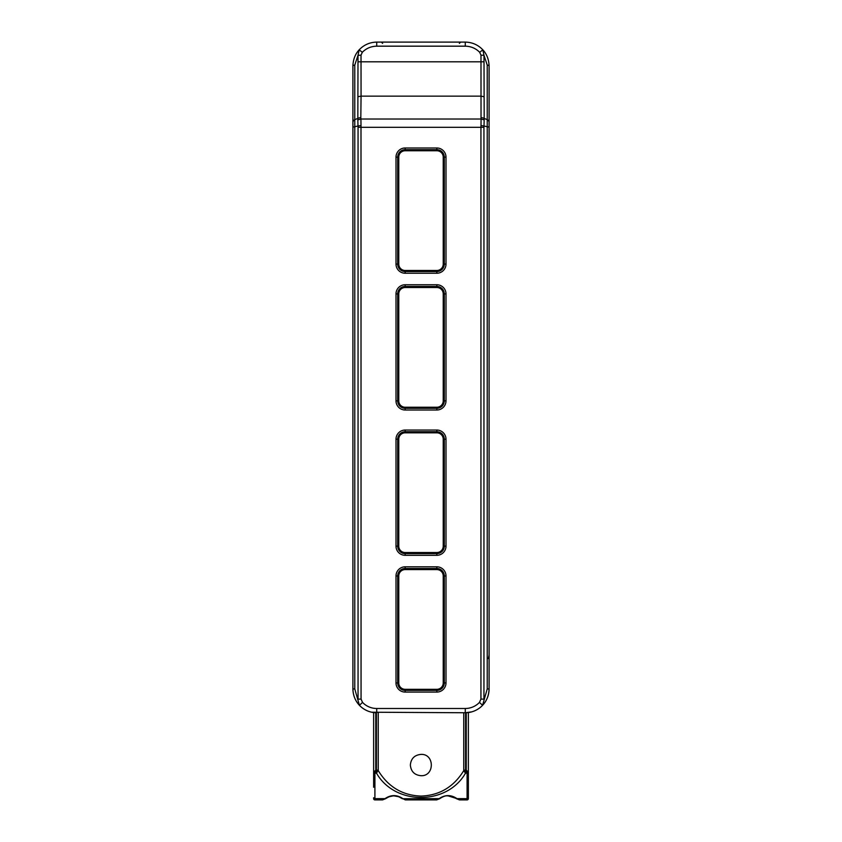 <?xml version="1.0" encoding="UTF-8"?>
<svg xmlns="http://www.w3.org/2000/svg" width="842" height="842" viewBox="0 0 842 842"><rect width="100%" height="100%" fill="white"/><g stroke="black" fill="none" stroke-linecap="round" stroke-linejoin="round"><path stroke-width="1.26" d="M410.349 765.041L410.349 765.041C410.98 758.579 414.527 755.021 421 754.39C434.746 753.737 434.746 776.356 421 775.703C414.527 775.072 410.98 771.514 410.349 765.041M376.469 771.293L376.49 773.145L378.247 770.135L376.427 770.135L376.469 771.293A2.126 0.568 -9.7 0 0 378.3 770.714C388.33 786.975 402.571 795.437 421 796.079C439.429 795.437 453.67 786.975 463.7 770.714L465.51 773.145L465.573 770.135L463.753 770.135L463.7 770.714A2.126 0.568 9.7 0 0 465.531 771.293M373.637 712.574L373.637 787.249M434.367 799.047L433.514 799.9L436.682 799.9L439.114 798.648L436.682 799.9L405.318 799.9L402.886 798.648C396.919 794.595 390.951 794.595 384.994 798.648L374.911 798.648A1.274 0.905 180 0 1 373.637 797.742L373.637 798.626A1.274 1.274 0 0 0 374.911 799.9A1.274 1.274 0 0 1 373.637 798.626A1.274 1.274 0 0 0 374.911 799.9L382.552 799.9L374.911 799.9L374.911 773.145A1.274 0.905 180 0 1 373.637 772.24A1.274 0.895 -0 0 0 374.911 773.114L375.764 770.135L373.637 772.219M440.313 798.227L439.64 798.721C442.987 796.49 445.765 795.522 447.976 795.827L457.006 798.648C451.049 794.595 445.081 794.595 439.114 798.648L402.36 798.721C396.74 794.953 391.13 794.953 385.51 798.721L388.888 796.795L393.435 795.837M456.501 798.732L459.448 799.9L457.006 798.648L467.089 798.648L467.089 799.9L459.448 799.9L462.616 799.9L461.763 799.047M459.448 799.9L467.089 799.9A1.274 1.274 0 0 0 468.363 798.626L468.363 772.24L466.236 770.135L467.089 773.114A1.274 0.895 0 0 0 468.363 772.219L468.363 712.574M468.363 785.144L468.363 797.742A1.274 0.905 0 0 1 467.089 798.648L467.089 773.145L465.51 773.145C446.976 805.573 395.024 805.573 376.49 773.145L374.911 773.114M489.097 654.96L488.413 658.612M380.237 799.047L379.384 799.9L382.552 799.9L385.51 798.721L382.552 799.9M439.64 798.721L436.682 799.9L405.318 799.9L408.486 799.9L407.633 799.047M353.124 692.145L352.903 688.935C352.998 695.229 355.177 700.691 359.439 705.322A23.818 23.818 0 0 0 376.721 712.753L376.679 712.753M468.363 772.24L468.363 772.219A1.274 0.905 180 0 1 467.089 773.145L467.089 773.114M469.762 712.353L465.279 712.753A23.818 23.818 0 0 0 482.561 705.322C486.823 700.691 489.002 695.229 489.097 688.935L488.865 692.145M470.141 712.279L471.383 711.974M489.097 122.437A6.389 3.989 180 0 0 487.223 119.606L487.223 688.935L482.561 705.322L479.466 702.386A19.555 19.555 0 0 1 465.279 708.49L376.721 708.49L376.721 712.753L371.554 712.216L465.279 712.753A23.818 23.818 0 0 0 482.561 705.322C486.676 700.997 488.855 695.534 489.097 688.935L489.097 65.918C488.834 59.35 486.739 53.983 482.834 49.825C478.056 44.826 472.204 42.258 465.279 42.1L376.721 42.1C369.796 42.258 363.944 44.826 359.166 49.825L358.008 55.319L357.829 119.869L360.965 119.027L360.818 117.722A4.263 2.642 -179.1 0 0 357.808 118.469L354.777 119.606A6.389 3.989 180 0 0 352.903 122.437L352.903 688.935L354.777 688.935L354.777 65.076L358.008 55.319L361.018 55.151L362.313 52.299L359.166 49.825C355.261 53.983 353.166 59.35 352.903 65.918L352.903 122.437M483.95 127.31L484.013 126.005L481.003 125.574L480.94 127.31L483.95 127.31L483.95 699.102L480.94 699.102L479.466 702.386M362.313 52.299C366.238 48.341 371.038 46.299 376.721 46.173L465.279 46.173C470.962 46.299 475.762 48.341 479.687 52.299L480.982 55.151L481.035 119.027L484.171 119.869L484.013 126.005L489.097 127.142M396.003 157.138L396.003 264.083A9.167 9.167 0 0 0 405.16 273.24L436.84 273.24A9.167 9.167 0 0 0 445.997 264.083L445.997 157.138A9.167 9.167 0 0 0 436.84 147.981L405.16 147.981A9.167 9.167 0 0 0 396.003 157.138L397.708 157.138A7.462 7.462 0 0 1 405.16 149.687L436.84 149.687A7.462 7.462 0 0 1 444.292 157.138L444.292 264.083A7.462 7.462 0 0 1 436.84 271.534L405.16 271.534A7.462 7.462 0 0 1 397.708 264.083L397.708 157.138L398.771 157.138A6.389 6.389 0 0 1 405.16 150.75L436.84 150.75L436.84 147.981M445.997 682.915L445.997 575.981A9.167 9.167 0 0 0 436.84 566.813L405.16 566.813A9.167 9.167 0 0 0 396.003 575.981L396.003 682.915A9.167 9.167 0 0 0 405.16 692.082L436.84 692.082A9.167 9.167 0 0 0 445.997 682.915L444.292 682.915A7.462 7.462 0 0 1 436.84 690.377L405.16 690.377A7.462 7.462 0 0 1 397.708 682.915L397.708 575.981A7.462 7.462 0 0 1 405.16 568.518L436.84 568.518A7.462 7.462 0 0 1 444.292 575.981L444.292 682.915L443.229 682.915A6.389 6.389 0 0 1 436.84 689.314L405.16 689.314A6.389 6.389 0 0 1 398.771 682.915L396.003 682.915M396.003 293.911L396.003 400.855A9.167 9.167 0 0 0 405.16 410.012L436.84 410.012A9.167 9.167 0 0 0 445.997 400.855L445.997 293.911A9.167 9.167 0 0 0 436.84 284.754L405.16 284.754A9.167 9.167 0 0 0 396.003 293.911L397.708 293.911A7.462 7.462 0 0 1 405.16 286.459L436.84 286.459A7.462 7.462 0 0 1 444.292 293.911L444.292 400.855A7.462 7.462 0 0 1 436.84 408.307L405.16 408.307A7.462 7.462 0 0 1 397.708 400.855L397.708 293.911L398.771 293.911A6.389 6.389 0 0 1 405.16 287.522L405.16 284.754M396.003 546.142A9.167 9.167 0 0 0 405.16 555.31L436.84 555.31A9.167 9.167 0 0 0 445.997 546.142L445.997 439.208A9.167 9.167 0 0 0 436.84 430.052L405.16 430.052A9.167 9.167 0 0 0 396.003 439.208L396.003 546.142L397.708 546.142L397.708 439.208A7.462 7.462 0 0 1 405.16 431.746L436.84 431.746A7.462 7.462 0 0 1 444.292 439.208L444.292 546.142A7.462 7.462 0 0 1 436.84 553.604L405.16 553.604A7.462 7.462 0 0 1 397.708 546.142L398.771 546.142L398.771 439.208L396.003 439.208M357.829 119.869L357.987 126.005L360.997 125.574L360.923 119.027M352.903 127.142L357.987 126.005L358.05 127.31L358.05 699.102L361.06 699.102L360.997 125.574M481.077 119.027L481.003 125.574M360.818 117.722L361.06 96.146L358.05 96.704M481.182 117.722A4.263 2.642 -0.9 0 1 484.192 118.469L483.992 55.319L482.834 49.825L479.687 52.299M484.171 119.869L484.192 118.469L487.223 119.606L487.223 65.076L483.992 55.319L480.982 55.151M483.95 96.704L480.94 96.146L361.06 96.146L361.018 55.151M481.035 119.027L360.965 119.027M352.903 65.918A6.389 1.189 -0 0 1 354.777 65.076M489.097 65.918A6.389 1.189 180 0 0 487.223 65.076M371.554 712.216L370.291 711.879M354.777 688.935L359.439 705.322L362.534 702.386L361.06 699.102M467.089 799.9A1.274 1.274 0 0 0 468.363 798.626M375.764 712.753L375.764 770.135L376.427 770.135L376.427 712.753M378.247 770.135L378.247 712.753M466.236 712.742L466.236 770.135L465.573 770.135L465.573 712.753M463.753 712.753L463.753 770.135M358.05 127.31L480.94 127.31L480.94 699.102M489.097 688.935L487.223 688.935M396.003 264.083L398.771 264.083L398.771 157.138M405.16 150.75L405.16 147.981M436.84 150.75A6.389 6.389 0 0 1 443.229 157.138L445.997 157.138M443.229 157.138L443.229 264.083L445.997 264.083M443.229 264.083A6.389 6.389 0 0 1 436.84 270.471L436.84 273.24M436.84 270.471L405.16 270.471L405.16 273.24M376.721 708.49A19.555 19.555 0 0 1 362.534 702.386M396.003 400.855L398.771 400.855L398.771 293.911M405.16 287.522L436.84 287.522L436.84 284.754M436.84 287.522A6.389 6.389 0 0 1 443.229 293.911L445.997 293.911M443.229 293.911L443.229 400.855L445.997 400.855M443.229 400.855A6.389 6.389 0 0 1 436.84 407.244L436.84 410.012M436.84 407.244L405.16 407.244L405.16 410.012M405.16 555.31L405.16 552.541A6.389 6.389 0 0 1 398.771 546.142M436.84 555.31L436.84 552.541L405.16 552.541M445.997 546.142L443.229 546.142A6.389 6.389 0 0 1 436.84 552.541M445.997 439.208L443.229 439.208L443.229 546.142M436.84 430.052L436.84 432.82A6.389 6.389 0 0 1 443.229 439.208M405.16 430.052L405.16 432.82L436.84 432.82M398.771 682.915L398.771 575.981L396.003 575.981M398.771 575.981A6.389 6.389 0 0 1 405.16 569.592L405.16 566.813M405.16 569.592L436.84 569.592L436.84 566.813M436.84 569.592A6.389 6.389 0 0 1 443.229 575.981L445.997 575.981M443.229 575.981L443.229 682.915M398.771 439.208A6.389 6.389 0 0 1 405.16 432.82M405.16 407.244A6.389 6.389 0 0 1 398.771 400.855M405.16 270.471A6.389 6.389 0 0 1 398.771 264.083M358.05 61.803L483.95 61.803M376.721 46.173L376.721 42.1M465.279 46.173L465.279 42.1M471.825 711.848L465.279 712.753L465.279 708.49M436.84 692.082L436.84 689.314M405.16 689.314L405.16 692.082M456.49 798.721L452.691 796.637L449.091 795.869M448.123 795.827L446.965 795.869M402.36 798.721L398.855 796.742L393.667 795.827M352.903 688.935C353.145 695.534 355.324 700.997 359.439 705.322M459.364 43.374L460.637 42.1M382.636 43.374L381.363 42.1"/></g></svg>
